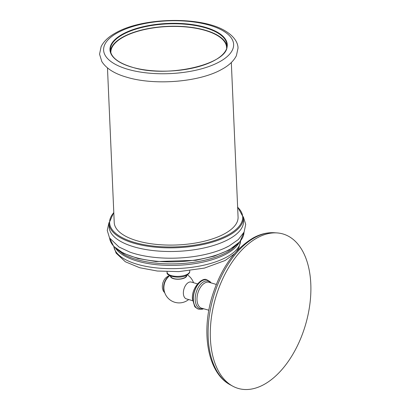 <?xml version="1.0" encoding="UTF-8"?>
<svg xmlns="http://www.w3.org/2000/svg" width="410" height="410" viewBox="0 0 410 410"><rect width="100%" height="100%" fill="white"/><g stroke="black" fill="none" stroke-linecap="round" stroke-linejoin="round"><path stroke-width="0.61" d="M263.799 384.621A80.406 46.935 106.1 0 0 310.447 298.854A80.406 46.935 106.1 0 0 277.001 232.916A80.406 46.935 106.1 0 0 257.388 237.769A80.406 46.935 -73.9 0 0 211.996 313.63A80.406 46.935 -73.9 0 0 232.757 386.174A80.406 46.935 -73.9 0 0 263.799 384.621M197.471 283.863L191.27 282.07A8.753 5.11 106.1 0 0 188.492 282.49A8.753 5.11 106.1 0 0 183.378 293.452A8.753 5.11 106.1 0 0 186.412 298.89L192.618 300.679M169.771 275.638A15.237 15.237 0 0 0 166.122 279.707A9.481 5.535 106.1 0 0 163.877 287.482A15.237 15.237 0 0 0 188.667 299.536M186.704 275.253A8.159 3.311 177.5 0 1 184.966 277.76A8.159 3.311 177.5 0 1 175.603 279.113A8.159 3.311 177.5 0 1 170.468 275.961M170.811 276.099L170.821 276.263A7.785 3.157 -2.5 0 0 176.09 279.005A7.785 3.157 -2.5 0 0 184.674 277.678A7.785 3.157 -2.5 0 0 186.381 275.582L186.371 275.417M229.108 245.944A67.266 27.285 177.5 0 1 224.926 248.024A67.266 27.285 177.5 0 1 130.021 252.165L118.956 246.984L109.526 237.928L107.246 230.415L108.968 222.625M228.816 239.24A67.266 27.285 177.5 0 1 154.647 250.725A67.266 27.285 177.5 0 1 109.132 227.022L108.973 223.378A67.266 27.285 177.5 0 0 154.483 247.086A67.266 27.285 177.5 0 0 228.652 235.596A67.266 27.285 177.5 0 0 243.381 217.51L243.54 221.154A67.266 27.285 -2.5 0 1 228.816 239.24M231.322 62.53L238.072 217.136A61.982 25.143 177.5 0 1 224.506 233.797A61.982 25.143 177.5 0 1 156.164 244.38A61.982 25.143 177.5 0 1 114.231 222.543L107.476 67.937M110.449 51.317A58.369 23.677 177.5 0 1 144.402 29.376A58.369 23.677 177.5 0 1 205.179 30.191A58.369 23.677 177.5 0 1 226.914 46.233M110.905 52.998A57.918 23.493 177.5 0 1 110.874 52.552A57.918 23.493 177.5 0 1 123.553 36.977A57.918 23.493 177.5 0 1 187.416 27.086A57.918 23.493 177.5 0 1 226.602 47.498A57.918 23.493 177.5 0 1 226.607 47.944M230.389 384.893C208.039 373.254 200.997 333.791 211.939 297.086C220.554 268.945 234.361 249.198 253.354 237.851C260.329 234.043 267.32 232.342 274.316 232.736A79.827 46.591 106.1 0 0 254.846 237.559A79.827 46.591 -73.9 0 0 209.782 312.871A79.827 46.591 -73.9 0 0 230.389 384.893L232.757 386.174M208.854 310.216L201.894 308.284A13.489 7.872 -73.9 0 1 197 299.848A13.489 7.872 -73.9 0 1 200.844 286.754A13.489 7.872 -73.9 0 1 209.372 282.372L216.296 284.443M203.319 308.633A14.36 8.384 -73.9 0 1 195.216 299.787A14.36 8.384 -73.9 0 1 200.633 284.191A14.36 8.384 -73.9 0 1 210.766 282.838M198.589 309.15A15.237 8.892 -73.9 0 1 198.527 309.135L198.655 309.171A15.237 8.892 -73.9 0 1 193.366 299.71A15.237 8.892 -73.9 0 1 207.106 279.897L210.176 281.783L211.114 282.946M207.106 279.897L206.978 279.856C202.273 276.719 191.203 288.03 192.48 299.069L194.576 306.162C194.688 306.885 196.006 307.874 198.527 309.135A15.237 8.892 -73.9 0 1 193.238 299.669A15.237 8.892 -73.9 0 1 206.978 279.856A15.237 8.892 -73.9 0 1 207.04 279.876M168.925 276.345A9.481 5.535 106.1 0 0 164.456 291.823M189.722 271.317C189.933 272.522 188.974 273.813 186.837 275.182C179.78 279.297 165.594 276.207 167.116 272.307A11.316 4.592 -2.5 0 0 174.814 276.258A11.316 4.592 -2.5 0 0 187.247 274.321A11.316 4.592 -2.5 0 0 189.722 271.317L189.727 270.713M113.816 246.477A63.478 25.753 -2.5 0 0 157.768 268.027A63.478 25.753 -2.5 0 0 226.674 257.08A63.478 25.753 -2.5 0 0 240.573 240.942M115.553 248.158A63.478 25.753 -2.5 0 0 163.631 265.224A63.478 25.753 -2.5 0 0 226.535 253.841A63.478 25.753 -2.5 0 0 238.989 242.766M116.419 248.885L123.4 254.144A64.472 26.153 -2.5 0 0 227.222 252.15A64.472 26.153 -2.5 0 0 231.691 249.413L238.189 243.571M109.639 238.118L113.672 246.323L123.415 253.288L137.945 258.5L155.974 261.554L195.898 260.319L214.169 256.147L229.062 250.028L240.014 241.633L244.001 232.255A67.266 27.285 177.5 0 1 229.267 249.593A67.266 27.285 177.5 0 1 155.969 261.17A67.266 27.285 177.5 0 1 109.644 238.123M237.641 207.255A66.599 27.019 177.5 0 1 228.109 234.838A66.599 27.019 177.5 0 1 143.321 244.555A66.599 27.019 177.5 0 1 113.795 212.662M219.376 61.895A65.067 26.394 -2.5 0 0 209.238 25.133A65.067 26.394 -2.5 0 0 117.854 32.585A65.067 26.394 177.5 0 0 127.992 69.346A65.067 26.394 177.5 0 0 219.376 61.895M131.964 67.184A58.702 23.811 177.5 0 1 122.821 34.02A58.702 23.811 177.5 0 1 205.266 27.296A58.702 23.811 177.5 0 1 214.409 60.465A58.702 23.811 177.5 0 1 131.964 67.184M110.316 50.092A58.369 23.677 177.5 0 1 142.905 27.214A58.369 23.677 177.5 0 1 205.072 27.716A58.369 23.677 177.5 0 1 226.94 44.997C230.415 63.724 167.649 78.802 132.071 67.168C118.177 62.925 110.925 57.231 110.316 50.092M274.316 232.736L277.001 232.916M198.655 309.171L202.227 309.217L203.673 308.72M193.52 282.721A15.237 15.237 0 0 0 187.37 274.869M164.799 292.889L163.262 290.936L162.421 288.297L162.309 285.934L162.842 282.9L163.954 280.22L165.297 278.272L167.628 276.355L169.76 275.633M167.116 272.307L167.06 271.702M234.32 253.892L225.08 260.529L204.457 268.084L178.847 271.625L157.302 271.025L139.702 267.73L125.352 261.77L116.107 253.124L113.801 246.461M236.765 251.13L238.851 247.799L240.583 240.926M224.926 248.024L229.236 245.877L238.343 239.542L244.099 232.05L245.713 224.367L243.325 216.762M237.626 206.922L243.381 217.51M113.785 212.329L108.973 223.378M115.999 32.733C143.346 16.979 203.135 16.139 226.32 31.606C235.335 37.341 238.056 43.701 238.02 48.144L236.391 55.709C233.685 61.059 228.739 65.651 221.569 69.48C199.178 82.169 154.37 85.7 126.634 77.177C114.59 73.749 106.318 68.547 101.829 61.572L99.553 54.181L101.121 46.622C103.812 41.22 108.773 36.587 115.999 32.733"/></g></svg>
